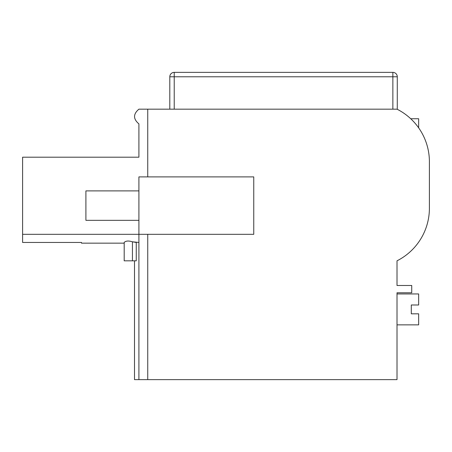 <?xml version="1.0" encoding="UTF-8"?>
<svg xmlns="http://www.w3.org/2000/svg" width="452" height="452" viewBox="0 0 452 452"><rect width="100%" height="100%" fill="white"/><g stroke="black" fill="none" stroke-linecap="round" stroke-linejoin="round"><path stroke-width="0.68" d="M134.498 260.821L134.498 379.635L397.009 379.635L397.009 292.772L411.732 292.772L411.732 285.483L397.009 285.483L397.009 260.821L397.009 285.483M397.009 109.169A58.89 58.89 0 0 1 429.4 161.765L429.4 208.225A58.89 58.89 0 0 1 397.009 260.821M147.747 176.896L147.747 109.169L397.28 109.169L397.28 76.783A4.418 4.418 0 0 0 392.861 72.365L174.223 72.365A4.418 4.418 0 0 0 169.805 76.783L174.223 76.783L174.223 72.365A4.418 4.418 0 0 0 169.805 76.783L169.805 109.169L169.805 76.783M147.747 379.635L147.747 234.317M138.911 242.453L132.43 241.809L132.43 260.821L124.187 260.821L124.187 243.153L124.187 260.821L124.187 243.153L124.187 260.821L124.187 243.153L81.49 243.153L81.49 242.453L22.6 242.453L22.6 157.2L138.911 157.2L138.911 123.893C133.108 118.989 133.108 114.079 138.911 109.169L147.747 109.169M22.6 234.317L138.911 234.317L138.911 379.635M429.4 161.765L429.4 208.225L429.4 161.765M253.753 176.896L138.911 176.896L138.911 234.317L253.753 234.317L253.753 176.896M81.49 243.153L124.187 243.153L124.187 260.821L124.187 242.453C125.797 240.82 128.543 240.605 132.43 241.809L136.255 242.453L136.255 260.821L132.43 260.821M81.49 242.453L22.6 242.453M124.187 260.821L124.187 242.453M397.009 293.947L418.654 293.947L418.654 304.987L411.292 304.987L411.292 313.824L411.292 304.987L411.292 313.824L411.292 304.987L411.292 313.824L411.292 304.987L411.292 313.824L411.292 304.987L411.292 313.824L418.654 313.824L418.654 324.864L397.009 324.864M411.292 304.987L411.292 313.824M410.727 118.74L418.654 118.74L418.654 127.848M138.911 220.333L85.908 220.333L85.908 190.885L138.911 190.885M169.805 109.169L174.223 109.169L174.223 76.783L392.861 76.783L392.861 72.365A4.418 4.418 0 0 1 397.28 76.783L392.861 76.783L392.861 109.169"/></g></svg>
